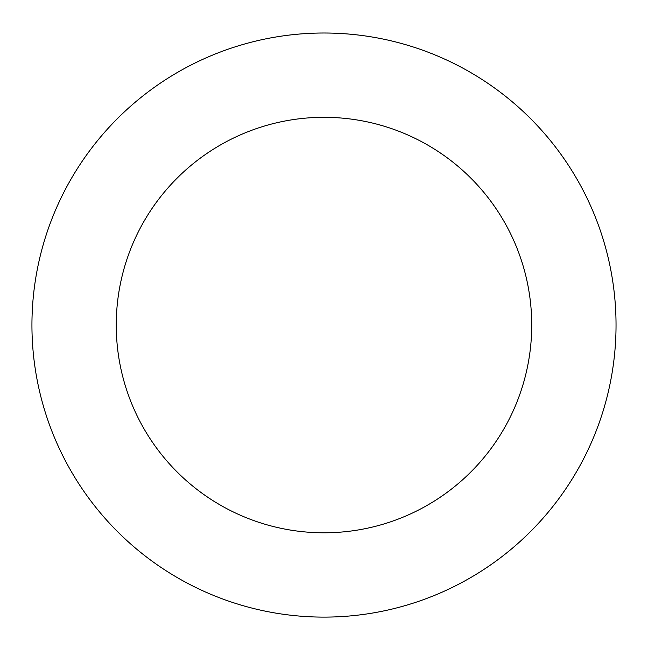 <?xml version="1.0" encoding="UTF-8"?>
<svg xmlns="http://www.w3.org/2000/svg" width="648" height="648" viewBox="0 0 648 648"><rect width="100%" height="100%" fill="white"/><g stroke="black" fill="none" stroke-linecap="round" stroke-linejoin="round"><path stroke-width="0.97" d="M537.127 125.404A292.046 292.046 0 0 0 44.51 240.303A292.046 292.046 0 0 0 390.331 609.476A292.046 292.046 0 0 0 537.127 125.404M475.6 183.036A207.741 207.741 0 0 0 125.186 264.773A207.741 207.741 0 0 0 371.174 527.367A207.741 207.741 0 0 0 475.6 183.036"/></g></svg>
